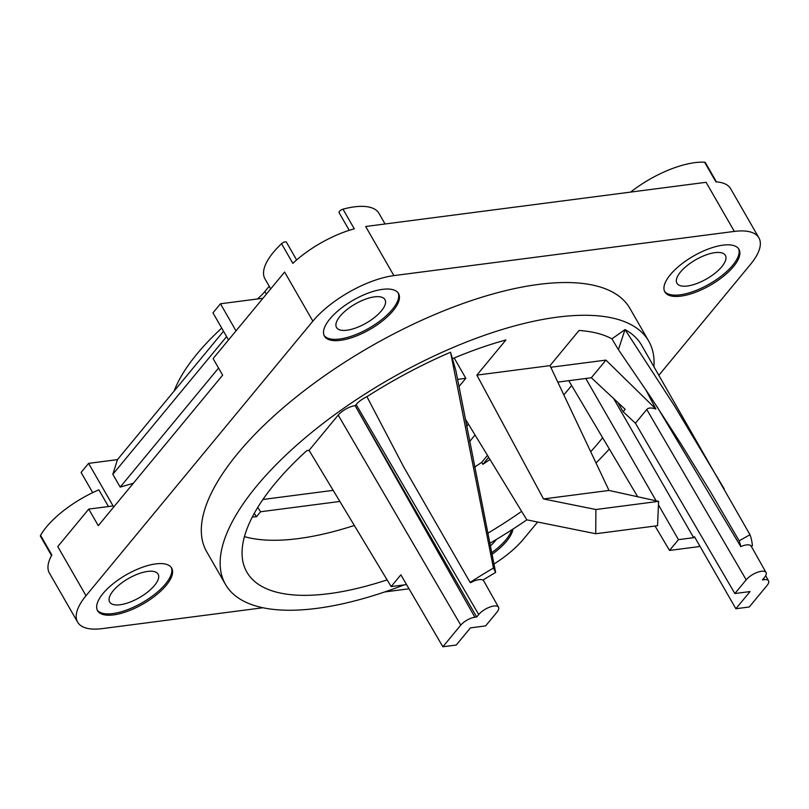 <?xml version="1.0" encoding="UTF-8"?>
<svg xmlns="http://www.w3.org/2000/svg" width="809" height="809" viewBox="0 0 809 809"><rect width="100%" height="100%" fill="white"/><g stroke="black" fill="none" stroke-linecap="round" stroke-linejoin="round"><path stroke-width="1.21" d="M557.806 382.111L591.339 377.752L625.165 409.293L623.132 411.751L617.752 402.386M465.175 418.799L526.811 519.843A244.096 96.15 150.1 0 1 489.779 543.365M611.928 338.86L618.4 349.65L650.234 396.37L680.956 443.848L710.605 492.014L739.173 540.816L749.994 534.739L641.588 345.18A235.874 92.914 150.1 0 0 625.023 329.576L611.928 338.86A219.441 86.442 150.1 0 0 579.052 330.476L550.009 365.628L609.005 490.446L543.517 498.951L476.865 375.123L505.908 339.972A219.441 86.442 150.1 0 0 452.433 358.731M550.009 365.628L476.865 375.123M387.096 579.871A219.441 86.442 -29.9 0 1 246.563 571.589A219.441 86.442 -29.9 0 1 306.742 450.664L309.078 450.36L338.202 415.108A13.804 5.441 -29.9 0 1 355.131 405.653L476.693 617.004L478.726 614.547A12.327 4.854 -29.9 0 1 489.849 607.063A12.327 4.854 -29.9 0 1 498.536 607.235A12.327 4.854 -29.9 0 1 496.959 612.18L485.612 625.903L470.423 627.885L456.246 645.046L442.867 646.775L400.859 574.815L391.141 586.586L406.563 584.583M488.676 457.318L482.872 464.336L481.709 462.374A218.248 85.966 -29.9 0 1 474.61 467.076M354.322 525.466A218.248 85.966 -29.9 0 1 244.439 536.64M481.709 462.374L487.493 455.376M469.614 441.583L475.055 434.999M339.851 501.449L260.609 511.743L256.473 516.749L252.337 516.981M254.269 513.381L256.473 516.749M257.747 507.425L260.609 511.743M333.166 490.355L262.935 499.477M221.717 328.1A180.154 70.97 150.1 0 0 174.117 391.06M257.353 298.996A37.801 14.896 150.1 0 0 264.856 291.523L269.205 286.255M312.861 321.153L284.616 272.046L213.111 358.579L222.647 375.164L98.283 525.678L88.747 509.094L57.763 546.601L86.007 595.717L312.861 321.153A65.751 25.898 -29.9 0 1 393.892 275.616L365.658 226.5L706.085 182.298L734.329 231.414A65.751 25.898 150.1 0 1 758.913 237.866A65.751 25.898 150.1 0 1 750.55 264.321L658.88 375.265M270.712 288.874L264.958 278.852A65.751 25.898 -29.9 0 1 273.321 252.398A65.751 25.898 -29.9 0 1 281.542 243.701A3.287 1.294 -29.9 0 1 284.404 242.033A3.287 1.294 -29.9 0 1 286.416 242.184L296.63 259.942M223.537 331.245L117.467 459.623L88.596 463.375L81.092 472.446L92.711 492.63M236.016 330.861L220.452 303.779L212.959 312.85L228.522 339.932M220.452 303.779L262.945 298.268M218.561 368.055L120.197 487.099L133.333 483.256M88.596 463.375L113.068 505.938L88.747 509.094M117.467 459.623L112.835 474.296L120.197 487.099M226.611 336.605L112.835 474.296M51.554 555.561L40.45 536.246A3.287 1.294 150.1 0 1 40.571 535.346A65.751 25.898 150.1 0 1 98.85 489.829L108.457 506.535M40.571 535.346L51.867 554.994A65.751 25.898 150.1 0 0 49.4 573.065L77.644 622.172A65.751 25.898 150.1 0 0 102.227 628.623L262.955 607.751M409.02 588.79L384.72 591.945M490.294 545.974A27.941 11.002 150.1 0 0 496.311 539.472M491.66 552.729A42.735 16.837 150.1 0 0 505.918 539.785A42.735 16.837 150.1 0 0 511.733 529.855M653.915 366.629A244.096 96.15 150.1 0 0 648.707 341.085L629.877 308.34A244.096 96.15 150.1 0 0 457.661 305.448A244.096 96.15 150.1 0 0 237.725 453.465A244.096 96.15 150.1 0 0 206.669 551.698L225.499 584.442A244.096 96.15 150.1 0 0 404.207 584.887M648.707 341.085A244.096 96.15 150.1 0 0 518.347 324.915A244.096 96.15 150.1 0 0 256.554 486.209A244.096 96.15 150.1 0 0 225.499 584.442M602.624 437.72A219.441 86.442 -29.9 0 1 590.701 451.725M521.633 511.349A219.441 86.442 -29.9 0 1 487.756 533.273M355.252 405.633L356.142 404.561A14.633 5.764 -29.9 0 1 366.932 396.683A235.874 92.914 -29.9 0 1 450.552 352.228L493.46 568.049L495.634 572.448A223.466 88.029 150.1 0 0 482.912 580.093A12.61 4.965 -29.9 0 0 470.504 582.743M596.021 462.97A244.096 96.15 150.1 0 0 609.319 448.985M655.057 526.042L669.539 550.433L698.693 546.651L699.573 545.59M568.778 380.685L637.674 496.746M571.619 385.478A218.288 85.987 -29.9 0 1 563.822 394.843M489.981 459.461A218.288 85.987 -29.9 0 1 482.872 464.336M309.078 450.36L391.141 586.586M476.693 617.004L474.873 617.237A11.508 4.53 -29.9 0 0 460.766 625.114L338.202 415.108M458.956 386.601L465.822 378.299L457.57 379.37M465.822 378.299L454.183 357.993M543.517 498.951L595.899 509.508L595.748 533.738L526.811 519.843M591.339 377.752L605.931 360.106L550.787 367.266M605.931 360.106L655.877 409.03L645.673 389.523M656.888 406.442L740.771 546.611A223.466 88.029 150.1 0 0 739.173 540.816M724.186 488.828L674.049 405.167L625.023 329.576L618.4 349.65M740.771 546.611A12.61 4.965 -29.9 0 1 751.207 546.166A12.61 4.965 -29.9 0 1 751.268 546.287M646.775 409.496L635.439 423.218L734.855 593.543L746.201 579.82L646.775 409.496C648.373 407.675 651.407 407.514 655.877 409.03M746.201 579.82A12.327 4.854 -29.9 0 1 757.325 572.337A12.327 4.854 -29.9 0 1 766.012 572.499A12.327 4.854 -29.9 0 1 764.444 577.454L762.412 579.901L764.242 579.669A11.508 4.53 -29.9 0 1 768.55 580.811A11.508 4.53 -29.9 0 1 767.154 585.332L749.255 606.993L735.877 608.732L694.456 536.701L693.647 537.682L678.448 539.654L658.465 504.897M749.994 534.739A235.874 92.914 150.1 0 1 752.4 545.741L751.015 546.419M656.119 500.811L585.767 378.481M613.647 398.564L693.647 537.682M734.855 593.543L750.054 591.571L735.877 608.732M635.439 423.218L623.132 411.751M678.448 539.654L669.539 550.433M595.899 509.508L658.617 501.358L609.005 490.446M658.617 501.358L657.565 525.708L595.748 533.738M450.552 352.228L455.912 370.744L495.634 572.448M366.932 396.683L403.58 466.702L470.11 582.399A235.874 92.914 -29.9 0 1 493.46 568.049M460.766 625.114L442.867 646.775M680.49 272.016A27.941 11.002 150.1 0 0 676.941 283.261A27.941 11.002 150.1 0 0 696.66 283.595A27.941 11.002 150.1 0 0 721.83 266.646A27.941 11.002 150.1 0 0 725.39 255.401A27.941 11.002 150.1 0 0 705.67 255.068A27.941 11.002 150.1 0 0 680.49 272.016M664.533 291.27A42.735 16.837 150.1 0 0 680.096 294.82A42.735 16.837 150.1 0 0 721.992 275.545A42.735 16.837 150.1 0 0 738.556 248.707M758.913 237.866L730.669 188.75A65.751 25.898 150.1 0 0 715.894 181.863L704.599 162.225A65.751 25.898 150.1 0 0 630.605 192.097M716.461 181.904L705.337 162.569A3.287 1.294 150.1 0 0 704.599 162.225M393.892 275.616L734.329 231.414M86.007 595.717A65.751 25.898 150.1 0 0 77.644 622.172M493.935 564.055A65.751 25.898 150.1 0 0 523.696 538.885L537.631 522.027M346.96 330.203A27.941 11.002 150.1 0 0 374.82 317.229A27.941 11.002 150.1 0 0 384.963 299.603A27.941 11.002 150.1 0 0 374.506 296.863A27.941 11.002 150.1 0 0 346.656 309.837A27.941 11.002 150.1 0 0 336.514 327.463A27.941 11.002 150.1 0 0 346.96 330.203M324.106 335.472A42.735 16.837 150.1 0 0 354.686 335.027A42.735 16.837 150.1 0 0 392.345 309.432A42.735 16.837 150.1 0 0 398.119 292.909M281.542 243.701L292.838 263.35A65.751 25.898 -29.9 0 1 354.281 228.826L342.986 209.177A65.751 25.898 -29.9 0 1 378.946 213.303L385.084 223.982M339.315 212.878A3.287 1.294 -29.9 0 1 339.082 212.656A3.287 1.294 -29.9 0 1 340.023 210.805A3.287 1.294 -29.9 0 1 342.986 209.177M154.549 585.403A27.941 11.002 150.1 0 0 158.109 574.157A27.941 11.002 150.1 0 0 138.39 573.834A27.941 11.002 150.1 0 0 113.209 590.772A27.941 11.002 150.1 0 0 109.66 602.017A27.941 11.002 150.1 0 0 129.379 602.351A27.941 11.002 150.1 0 0 154.549 585.403M97.252 610.026A42.735 16.837 150.1 0 0 112.815 613.586A42.735 16.837 150.1 0 0 154.711 594.302A42.735 16.837 150.1 0 0 171.275 567.463M466.631 426.303L468.431 424.138M155.702 563.903A42.735 16.837 150.1 0 0 113.098 583.754A42.735 16.837 150.1 0 0 97.586 610.704A42.735 16.837 150.1 0 0 113.573 614.891A42.735 16.837 150.1 0 0 156.177 595.05A42.735 16.837 150.1 0 0 171.68 568.1A42.735 16.837 150.1 0 0 155.702 563.903M393.103 310.737A42.735 16.837 150.1 0 0 398.534 293.536A42.735 16.837 150.1 0 0 368.388 293.03A42.735 16.837 150.1 0 0 329.88 318.948A42.735 16.837 150.1 0 0 324.439 336.15A42.735 16.837 150.1 0 0 354.595 336.655A42.735 16.837 150.1 0 0 393.103 310.737M680.854 296.134A42.735 16.837 150.1 0 0 723.458 276.284A42.735 16.837 150.1 0 0 738.961 249.334A42.735 16.837 150.1 0 0 722.983 245.147A42.735 16.837 150.1 0 0 680.379 264.988A42.735 16.837 150.1 0 0 664.867 291.938A42.735 16.837 150.1 0 0 680.854 296.134M491.983 554.337A42.735 16.837 150.1 0 0 506.677 541.09A42.735 16.837 150.1 0 0 512.946 529.066M266.363 294.132L264.856 291.523M355.131 405.653L474.873 617.237M764.242 579.669L763.575 578.496M478.726 614.547L356.142 404.561M766.012 572.499L751.207 546.166M768.55 580.811L765.658 575.664M498.536 607.235L483.185 579.932M349.235 230.312L339.082 212.656"/></g></svg>

